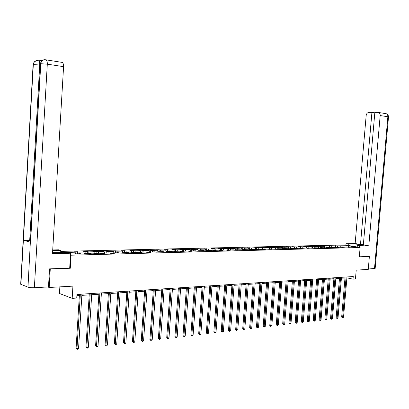 <?xml version="1.0" encoding="UTF-8"?>
<svg xmlns="http://www.w3.org/2000/svg" width="409" height="409" viewBox="0 0 409 409"><rect width="100%" height="100%" fill="white"/><g stroke="black" fill="none" stroke-linecap="round" stroke-linejoin="round"><path stroke-width="0.61" d="M59.857 286.873L59.458 293.493L72.183 298.355L76.739 298.043L76.958 294.47L353.253 276.54L353.028 279.163L355.447 278.994L356.219 270.109L368.253 269.429L369.378 256.54L368.765 256.428M49.755 268.861L70.292 268.253L71.089 255.19L360.124 247.506L345.268 244.93L60.731 251.377M50.271 269.035L49.182 287.476L47.822 286.96M71.089 255.19L70.491 255.011M62.848 252.767L60.69 252.133M70.552 253.979L80.409 253.728L81.703 254.096L85.537 253.999L84.234 253.631L90.292 253.478L91.606 253.841L95.363 253.744L94.044 253.381L99.995 253.227L101.314 253.59L105.001 253.498L103.676 253.135L109.51 252.987L110.844 253.345L114.459 253.253L113.119 252.895L118.845 252.752L120.19 253.105L123.738 253.013L122.388 252.66L128.007 252.517L129.367 252.869L132.848 252.777L131.488 252.43L137.005 252.292L138.37 252.634L141.79 252.547L140.42 252.205L145.834 252.067L147.209 252.409L150.568 252.322L149.188 251.98L154.505 251.847L155.89 252.184L159.188 252.097L157.802 251.76L163.022 251.627L164.418 251.964L167.654 251.883L166.258 251.545L171.386 251.417L172.787 251.75L175.972 251.668L174.566 251.336L179.607 251.208L181.013 251.535L184.142 251.453L182.731 251.131L187.68 251.003L189.096 251.325L192.169 251.249L190.752 250.927L195.62 250.804L197.041 251.121L200.057 251.044L198.636 250.727L203.416 250.605L204.843 250.922L207.813 250.845L206.381 250.528L211.085 250.41L212.516 250.722L215.436 250.651L213.999 250.334L218.621 250.216L220.062 250.528L222.925 250.456L221.489 250.144L226.034 250.027L227.476 250.339L230.298 250.267L228.851 249.96L233.324 249.843L234.771 250.15L237.542 250.078L236.095 249.776L244.674 249.894L243.222 249.592L248.999 249.781L251.683 249.715L250.231 249.413L255.942 249.602L258.585 249.536L257.123 249.239L262.772 249.429L265.375 249.362L263.912 249.066L269.495 249.255L272.051 249.188L270.589 248.897L276.111 249.086L278.626 249.02L277.159 248.733L285.104 248.851L283.631 248.565L289.035 248.749L291.474 248.687L290.001 248.406L295.344 248.59L297.747 248.529L296.274 248.248L301.561 248.427L306.203 247.992L307.68 248.268L312.231 247.839L313.708 248.115L316.004 248.053L314.526 247.782L319.644 247.961L321.903 247.905L320.426 247.634L325.492 247.813L327.721 247.752L326.244 247.486L331.259 247.665L333.453 247.603L331.97 247.338L336.934 247.517L339.097 247.46L337.619 247.194L342.532 247.373L346.566 246.97L350.145 247.174L348.667 246.913L354.552 246.765L348.453 245.707L348.478 247.108M65 252.716L64.147 252.465L75.077 252.205L73.814 251.847L77.613 251.76L77.49 253.8M348.453 245.707L322.231 246.034L323.683 246.295L320.145 246.376L316.474 246.167L317.921 246.433L314.337 246.515L312.89 246.249L308.437 246.658L306.99 246.387L302.45 246.801L298.677 246.581L300.124 246.852L296.372 246.944L292.568 246.724L294.01 247L286.366 246.872L287.803 247.148L283.938 247.24L280.063 247.021L281.504 247.297L277.578 247.389L273.667 247.169L275.104 247.45L271.116 247.542L269.679 247.261L264.557 247.701L263.12 247.414L260.569 247.476L262.005 247.762L256.458 247.573L251.116 248.018L247.056 247.793L248.483 248.084L244.234 248.181L242.813 247.89L237.24 248.35L235.819 248.053L233.104 248.12L234.521 248.416L230.134 248.519L225.957 248.283L227.368 248.585L218.687 248.457L220.098 248.759L215.563 248.866L214.158 248.56L211.3 248.631L212.706 248.933L208.094 249.045L203.789 248.805L205.19 249.112L200.502 249.224L199.106 248.912L196.151 248.984L197.547 249.296L192.777 249.408L188.385 249.163L189.771 249.48L180.481 249.352L181.862 249.669L176.928 249.787L172.44 249.536L173.815 249.858L168.794 249.976L167.424 249.654L164.26 249.73L165.63 250.052L160.517 250.175L159.157 249.848L155.936 249.925L157.296 250.252L152.092 250.374L147.46 250.124L148.815 250.451L143.518 250.579L142.174 250.247L138.835 250.323L140.18 250.661L134.786 250.789L133.452 250.451L130.052 250.533L131.386 250.87L125.895 250.998L124.566 250.661L121.11 250.743L122.429 251.08L116.841 251.213L115.522 250.87L112 250.952L113.313 251.3L107.613 251.433L106.309 251.085L102.72 251.172L104.024 251.52L98.216 251.658L96.923 251.305L93.267 251.392L94.556 251.745L88.641 251.883L87.362 251.53L83.635 251.617L84.908 251.975L78.881 252.118L77.613 251.76M83.963 254.04L84.234 253.631M78.881 252.118L79.504 253.749M84.908 251.975L85.537 253.595M93.773 253.784L94.044 253.381M88.641 251.883L89.269 253.503M94.556 251.745L95.19 253.35M103.4 253.539L103.676 253.135M98.216 251.658L98.855 253.258M104.024 251.52L104.663 253.11M112.843 253.294L113.119 252.895M107.613 251.433L108.257 253.018M113.313 251.3L113.958 252.874M122.112 253.053L122.388 252.66M116.841 251.213L117.485 252.788M122.429 251.08L123.083 252.644M131.207 252.818L131.488 252.43M125.895 250.998L126.55 252.558M131.386 250.87L132.041 252.414M140.139 252.588L140.42 252.205M134.786 250.789L135.445 252.327M140.18 250.661L140.839 252.195M148.907 252.363L149.188 251.98M143.518 250.579L144.183 252.108M148.815 250.451L149.479 251.975M157.516 252.143L157.802 251.76M152.092 250.374L152.762 251.888M157.296 250.252L157.966 251.76M165.972 251.924L166.258 251.545M160.517 250.175L161.187 251.678M165.63 250.052L166.305 251.545M174.28 251.709L174.566 251.336M168.794 249.976L169.469 251.463M173.815 249.858L174.52 251.397M182.44 251.499L182.731 251.131M176.928 249.787L177.608 251.259M181.862 249.669L182.613 251.279M190.461 251.295L190.752 250.927M184.919 249.592L185.604 251.054M189.771 249.48L190.563 251.162M198.339 251.09L198.636 250.727M192.777 249.408L193.462 250.855M197.547 249.296L198.38 251.039M206.09 250.891L206.381 250.528M200.502 249.224L201.192 250.661M205.19 249.112L206.049 250.891M213.702 250.691L213.999 250.334M208.094 249.045L208.789 250.466M212.706 248.933L213.57 250.697M221.192 250.502L221.489 250.144M215.563 248.866L216.259 250.277M220.098 248.759L220.967 250.507M228.718 248.222L228.559 250.303L228.851 249.96M222.91 248.692L223.605 250.093M227.368 248.585L228.242 250.318M235.799 250.124L236.095 249.776M230.134 248.519L230.834 249.909M234.521 248.416L235.395 250.134M242.92 249.94L243.222 249.592M237.24 248.35L237.946 249.725M241.555 248.248L242.435 249.95M249.93 249.761L250.231 249.413M244.234 248.181L244.94 249.551M248.483 248.084L249.362 249.776M256.826 249.582L257.123 249.239M251.116 248.018L251.821 249.372M255.298 247.92L256.177 249.597M263.611 249.408L263.912 249.066M257.89 247.859L258.6 249.204M262.005 247.762L262.89 249.424M270.288 249.234L270.589 248.897M264.557 247.701L265.267 249.035M268.606 247.603L269.49 249.255M276.862 249.066L277.159 248.733M271.116 247.542L271.832 248.866M275.104 247.45L275.978 249.055L276.141 247.113M283.33 248.897L283.631 248.565M277.578 247.389L278.294 248.703M281.504 247.297L282.363 248.866M289.7 248.733L290.001 248.406M283.938 247.24L284.654 248.539M287.803 247.148L288.652 248.677M295.973 248.57L296.274 248.248M290.206 247.092L290.922 248.381M294.01 247L294.843 248.493M302.149 248.411L302.45 248.089M296.372 246.944L297.092 248.227M300.124 246.852L300.942 248.314M308.233 248.258L308.534 247.936M302.45 246.801L303.171 248.069M306.147 246.709L306.954 248.135M314.224 248.099L314.526 247.782M308.437 246.658L309.158 247.92M312.077 246.571L312.875 247.961M320.124 247.951L320.426 247.634M314.337 246.515L315.058 247.767M317.921 246.433L318.708 247.788M325.942 247.798L326.244 247.486M320.145 246.376L320.866 247.624M323.683 246.295L324.455 247.619M331.668 247.649L331.97 247.338M325.876 246.244L326.597 247.476M329.357 246.157L330.119 247.455M337.318 247.506L337.619 247.194M331.52 246.106L332.241 247.333M334.951 246.024L335.702 247.297M342.88 247.363L343.182 247.056M337.082 245.978L337.803 247.189M340.467 245.896L341.203 247.138M348.366 247.22L348.667 246.913M342.563 245.845L343.289 247.051M72.183 298.355L72.93 286.131L49.182 287.476M360.124 247.506L359.306 256.934L369.378 256.54M346.909 277.854L353.028 279.163M76.882 295.697L79.351 295.533M81.851 295.37L89.213 294.884M91.693 294.72L98.881 294.245M101.34 294.081L108.37 293.616M110.808 293.452L117.685 293.002M120.098 292.839L126.821 292.394M129.218 292.236L135.793 291.806M138.17 291.648L144.602 291.223M146.964 291.065L153.252 290.651M155.594 290.497L161.749 290.088M164.07 289.935L170.098 289.536M172.399 289.383L178.298 288.994M180.584 288.846L186.356 288.463M188.621 288.314L194.275 287.941M196.524 287.793L202.056 287.425M204.29 287.276L209.71 286.919M211.923 286.775L217.235 286.423M219.434 286.28L224.633 285.932M226.816 285.789L231.908 285.451M234.076 285.308L239.066 284.981M241.213 284.838L246.106 284.516M248.243 284.373L253.033 284.056M255.15 283.918L259.853 283.606M261.954 283.468L266.561 283.161M268.647 283.023L273.161 282.726M275.237 282.588L279.664 282.297M281.719 282.159L286.065 281.873M288.105 281.74L292.363 281.458M294.393 281.326L298.57 281.049M300.584 280.917L304.679 280.646M306.684 280.513L310.702 280.247M312.686 280.114L316.632 279.853M318.606 279.725L322.471 279.47M324.434 279.337L328.228 279.086M330.175 278.958L333.902 278.713M335.835 278.585L339.49 278.345M341.413 278.217L345.002 277.982M75.077 252.205L75.696 253.846M347.052 276.944L346.975 277.849M341.116 245.589L341.009 246.811M335.631 245.717L335.523 246.995M330.068 245.85L329.956 247.179M324.424 245.983L324.306 247.373M318.698 246.116L318.58 247.568M312.89 246.249L312.762 247.767M306.99 246.387L306.862 247.972M301.004 246.53L300.871 248.181M294.93 246.673L294.792 248.396M288.759 246.816L288.616 248.616M282.496 246.964L282.348 248.841M269.679 247.261L269.526 249.255M263.12 247.414L262.967 249.424M256.458 247.573L256.3 249.597M249.689 247.731L249.531 249.771M242.813 247.89L242.655 249.945M235.819 248.053L235.666 250.129M221.499 248.391L221.356 250.303M214.158 248.56L214.025 250.334M206.693 248.738L206.565 250.523M199.106 248.912L198.973 250.717M191.386 249.096L191.259 250.911M183.539 249.28L183.406 251.111M175.548 249.464L175.42 251.315M167.424 249.654L167.296 251.52M159.157 249.848L159.024 251.729M150.737 250.047L150.609 251.944M142.174 250.247L142.041 252.164M133.452 250.451L133.324 252.384M124.566 250.661L124.438 252.609M115.522 250.87L115.394 252.839M106.309 251.085L106.182 253.074M96.923 251.305L96.8 253.309M87.362 251.53L87.235 253.554M70.292 268.253L69.699 268.059M345.078 277.072L341.658 317.103L342.655 317.374L346.111 277.005M343.534 317.272L342.563 317.936L342.655 317.374L343.534 317.272L346.985 276.949M342.563 317.936L341.658 317.103M359.542 247.409L359.654 246.09L357.313 245.686L363.443 245.242C361.208 244.531 357.763 244.132 353.11 244.03L348.279 244.137L346.004 243.744L355.145 243.549L366.167 115.522C366.479 113.63 367.379 112.593 368.877 112.398L371.924 112.393L360.482 244.459L355.145 243.549M359.654 246.09L368.79 245.865L363.335 244.94L374.849 112.388L377.942 112.383L385.636 113.6M363.381 244.393L360.482 244.459M348.166 245.431L348.279 244.137M345.891 245.037L346.004 243.744M357.2 247L357.313 245.686M368.79 245.865L380.176 115.558C380.232 113.999 379.695 112.976 378.57 112.485M374.486 268.667L387.865 116.744L388.504 116.969L375.16 268.427L368.289 269.01M374.808 112.848L371.924 112.393M368.867 256.443L359.317 256.796M52.556 252.639L68.574 252.629L70.599 253.217L52.495 253.667L63.579 66.667L47.301 64.157L34.371 287.716L48.482 286.924L49.55 268.866L69.694 268.084L70.599 253.217M52.679 250.553L60.793 250.374L58.845 249.812L52.715 249.94M60.65 252.823L60.793 250.374M34.371 287.716C31.621 287.813 29.489 287.619 27.981 287.144L30.368 241.826M30.435 240.691L23.385 240.17L20.885 284.337L27.981 287.144M20.885 284.337L20.706 283.739M40.486 65.087L33.323 64.54L23.385 240.17L30.552 242.261L40.772 63.717L41.309 61.769C42.234 60.22 43.564 59.545 45.292 59.74M42.567 60.353L38.881 60.783L39.376 60.864L40.619 63.431M61.687 62.321L62.224 62.408C63.19 63.006 63.64 64.428 63.579 66.667M29.678 240.702L39.724 64.975C39.801 62.828 39.371 61.406 38.431 60.721L37.935 60.634M33.845 62.633L33.323 64.54L33.906 62.526C34.837 61.069 36.125 60.435 37.776 60.624M339.567 277.43L336.142 317.747L337.139 318.023L340.6 277.363M338.028 317.916L337.052 318.591L337.139 318.023L338.028 317.916L341.489 277.302M337.052 318.591L336.142 317.747M333.979 277.793L330.549 318.401L331.546 318.677L335.012 277.726M332.451 318.57L331.459 319.25L331.546 318.677L332.451 318.57L335.912 277.665M331.459 319.25L330.549 318.401M328.304 278.161L324.869 319.066L325.871 319.347L329.337 278.094M326.786 319.24L325.784 319.92L325.871 319.347L326.786 319.24L330.252 278.033M325.784 319.92L324.869 319.066M322.553 278.534L319.112 319.741L320.109 320.022L323.58 278.468M321.039 319.915L320.027 320.6L320.109 320.022L321.039 319.915L324.511 278.406M320.027 320.6L319.112 319.741M316.709 278.912L313.263 320.421L314.26 320.707L317.742 278.846M315.206 320.6L314.189 321.29L314.26 320.707L315.206 320.6L318.683 278.785M314.189 321.29L313.263 320.421M310.779 279.296L307.333 321.116L308.33 321.408L311.811 279.229M309.286 321.295L308.258 321.99L308.33 321.408L309.286 321.295L312.767 279.168M308.258 321.99L307.333 321.116M304.761 279.684L301.31 321.822L302.302 322.113L305.789 279.618M303.274 322.001L302.241 322.706L302.302 322.113L303.274 322.001L306.76 279.557M302.241 322.706L301.31 321.822M298.647 280.083L295.196 322.537L296.188 322.829L299.674 280.017M297.174 322.716L296.126 323.427L296.188 322.829L297.174 322.716L300.661 279.95M296.126 323.427L295.196 322.537M292.445 280.487L288.984 323.263L289.981 323.56L293.473 280.421M290.983 323.442L289.925 324.158L289.981 323.56L290.983 323.442L294.47 280.354M289.925 324.158L288.984 323.263M286.142 280.896L282.68 324L283.677 324.301L287.169 280.83M284.69 324.184L283.626 324.904L283.677 324.301L284.69 324.184L288.187 280.763M283.626 324.904L282.68 324M279.741 281.31L276.279 324.751L277.271 325.053L280.768 281.244M278.304 324.93L277.225 325.661L277.271 325.053L278.304 324.93L281.801 281.177M277.225 325.661L276.279 324.751M273.243 281.735L269.776 325.508L270.768 325.82L274.265 281.668M271.816 325.692L270.727 326.428L270.768 325.82L271.816 325.692L275.313 281.596M270.727 326.428L269.776 325.508M266.637 282.159L263.176 326.28L264.163 326.592L267.66 282.092M265.226 326.469L264.127 327.21L264.163 326.592L265.226 326.469L268.728 282.026M264.127 327.21L263.176 326.28M259.93 282.593L256.463 327.067L257.45 327.379L260.947 282.532M258.534 327.256L257.419 328.003L257.45 327.379L258.534 327.256L262.031 282.461M257.419 328.003L256.463 327.067M253.115 283.038L249.648 327.865L250.63 328.182L254.132 282.972M251.729 328.054L251.049 328.754L250.605 328.805L250.63 328.182L251.729 328.054L255.231 282.9M250.605 328.805L249.648 327.865M246.187 283.488L242.721 328.672L243.703 328.994L247.2 283.422M244.817 328.867L244.132 329.572L243.682 329.623L243.703 328.994L244.817 328.867L248.319 283.35M243.682 329.623L242.721 328.672M239.142 283.943L235.681 329.496L236.658 329.823L240.16 283.877M237.793 329.69L236.647 330.457L236.658 329.823L237.793 329.69L241.295 283.805M236.647 330.457L235.681 329.496M231.99 284.408L228.524 330.334L229.5 330.666L232.997 284.342M230.656 330.528L229.955 331.249L229.495 331.3L229.5 330.666L230.656 330.528L234.153 284.27M229.495 331.3L228.524 330.334M224.71 284.879L221.249 331.183L222.22 331.52L225.717 284.817M223.396 331.382L222.22 332.159L222.22 331.52L223.396 331.382L226.893 284.741M222.22 332.159L221.249 331.183M217.312 285.359L213.851 332.052L214.822 332.389L218.314 285.298M216.013 332.246L215.308 332.977L214.827 333.033L214.822 332.389L216.013 332.246L219.51 285.216M214.827 333.033L213.851 332.052M209.791 285.85L206.33 332.931L207.297 333.274L210.788 285.784M208.508 333.13L207.798 333.867L207.312 333.923L207.297 333.274L208.508 333.13L212.005 285.707M207.312 333.923L206.33 332.931M202.138 286.346L198.682 333.826L199.643 334.173L203.135 286.28M200.875 334.025L199.664 334.828L199.643 334.173L200.875 334.025L204.367 286.203M199.664 334.828L198.682 333.826M194.352 286.852L190.901 334.736L191.857 335.083L195.344 286.786M193.114 334.94L191.887 335.748L191.857 335.083L193.114 334.94L196.601 286.704M191.887 335.748L190.901 334.736M186.432 287.363L182.987 335.661L183.938 336.014L187.419 287.302M185.216 335.866L184.49 336.622L183.978 336.679L183.938 336.014L185.216 335.866L188.702 287.22M183.978 336.679L182.987 335.661M178.375 287.89L174.934 336.602L175.88 336.965L179.357 287.824M177.184 336.811L176.448 337.568L175.926 337.629L175.88 336.965L177.184 336.811L180.66 287.742M175.926 337.629L174.934 336.602M170.175 288.422L166.739 337.558L167.68 337.926L171.151 288.355M169.004 337.773L168.268 338.54L167.736 338.601L167.68 337.926L169.004 337.773L172.48 288.268M167.736 338.601L166.739 337.558M161.831 288.964L158.395 338.534L159.336 338.908L162.802 288.897M160.686 338.749L159.403 339.588L159.336 338.908L160.686 338.749L164.152 288.81M159.403 339.588L158.395 338.534M153.334 289.511L149.909 339.526L150.839 339.905L154.3 289.449M152.214 339.741L150.916 340.59L150.839 339.905L152.214 339.741L155.671 289.362M150.916 340.59L149.909 339.526M144.684 290.073L141.263 340.539L142.194 340.922L145.64 290.012M143.59 340.758L142.833 341.546L142.276 341.607L142.194 340.922L143.59 340.758L147.041 289.92M142.276 341.607L141.263 340.539M135.87 290.646L132.465 341.566L133.385 341.955L136.826 290.584M134.806 341.786L134.045 342.584L133.477 342.65L133.385 341.955L134.806 341.786L138.252 290.492M133.477 342.65L132.465 341.566M126.897 291.228L123.503 342.614L124.418 343.008L127.848 291.167M125.865 342.839L125.098 343.642L124.52 343.708L124.418 343.008L125.865 342.839L129.295 291.07M124.52 343.708L123.503 342.614M117.761 291.821L114.372 343.683L115.277 344.081L118.702 291.76M116.754 343.908L115.982 344.715L115.394 344.787L115.277 344.081L116.754 343.908L120.18 291.663M115.394 344.787L114.372 343.683M108.446 292.425L105.072 344.772L105.972 345.176L109.382 292.363M107.475 344.997L106.698 345.815L106.095 345.886L105.972 345.176L107.475 344.997L110.885 292.266M106.095 345.886L105.072 344.772M98.958 293.043L95.599 345.881L96.488 346.29L99.883 292.982M98.017 346.106L97.235 346.934L96.621 347.006L96.488 346.29L98.017 346.106L101.417 292.88M96.621 347.006L95.599 345.881M89.285 293.667L85.941 347.011L86.82 347.425L90.205 293.611M88.38 347.241L87.592 348.074L86.969 348.146L86.82 347.425L88.38 347.241L91.764 293.509M86.969 348.146L85.941 347.011M79.428 294.306L76.094 348.161L76.969 348.58L80.333 294.25M78.559 348.396L77.766 349.235L77.127 349.312L76.969 348.58L78.559 348.396L81.928 294.148M77.127 349.312L76.094 348.161M388.514 116.897C387.906 113.15 386.832 114.351 386.26 113.702C387.384 114.188 387.921 115.205 387.865 116.744L380.176 115.558M352.921 246.259L353.11 244.03M45.45 59.75L45.977 59.837C46.923 60.44 47.367 61.877 47.301 64.157L40.772 63.717L40.542 64.075M20.68 284.245L33.088 64.878M41.253 61.882L40.563 63.748L30.348 242.189M33.911 62.526C37.096 59.397 37.664 61.125 38.431 60.721L39.376 60.864M41.309 61.769C44.627 58.41 45.092 60.287 45.977 59.837L62.224 62.408"/></g></svg>
